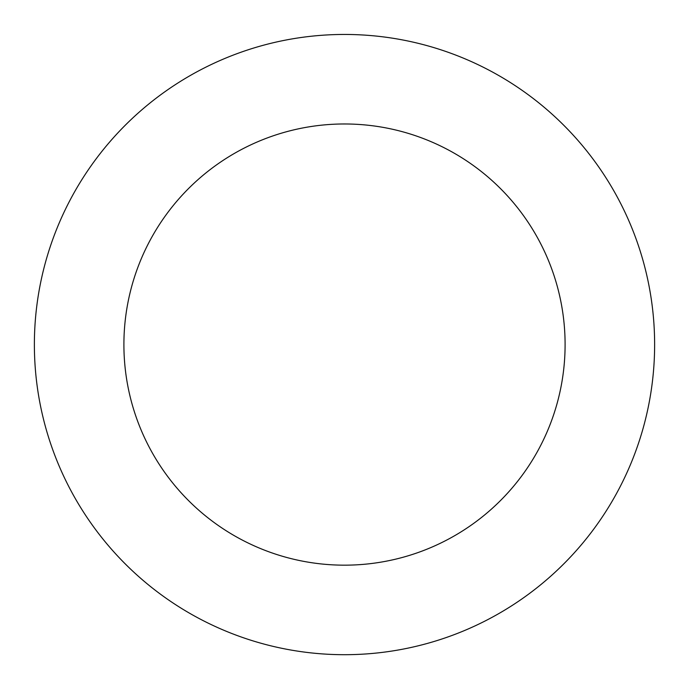 <?xml version="1.0" encoding="UTF-8"?>
<svg xmlns="http://www.w3.org/2000/svg" width="689" height="689" viewBox="0 0 689 689"><rect width="100%" height="100%" fill="white"/><g stroke="black" fill="none" stroke-linecap="round" stroke-linejoin="round"><path stroke-width="1.03" d="M170.166 88.089A310.128 310.128 0 0 0 209.542 623.795A310.128 310.128 0 0 0 653.792 321.841A310.128 310.128 0 0 0 170.166 88.089M220.489 162.13A220.601 220.601 0 0 0 248.505 543.19A220.601 220.601 0 0 0 564.506 328.403A220.601 220.601 0 0 0 220.489 162.13"/></g></svg>
